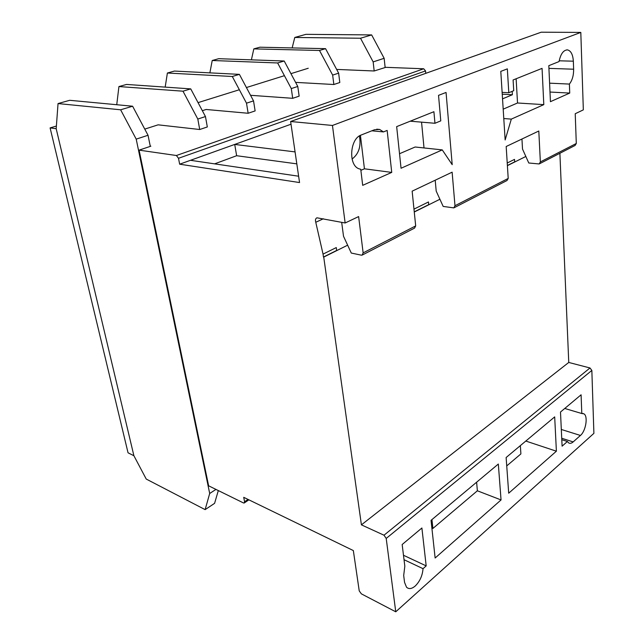 <?xml version="1.0" encoding="UTF-8"?>
<svg xmlns="http://www.w3.org/2000/svg" width="644" height="644" viewBox="0 0 644 644"><rect width="100%" height="100%" fill="white"/><g stroke="black" fill="none" stroke-linecap="round" stroke-linejoin="round"><path stroke-width="0.97" d="M198.046 102.629L239.351 89.741M246.419 87.536L284.423 75.678M290.943 73.649L308.251 68.248M56.39 126.039L50.103 127.906L128.043 452.804L133.896 455.727L56.189 128.703L133.896 455.727L146.236 479.064L205.13 509.629L214.589 503.342L218.316 490.575M50.103 127.906L56.189 128.703L58.041 103.563L69.705 100.303L132.608 106.22L148.04 135.272L150.237 146.099L150.857 146.188L139.096 150.141L208.624 485.809L243.44 502.924L244.213 503.02L244.575 501.773L243.722 497.329L353.339 550.572L359.231 590.894L361.373 593.857L395.754 611.8L386.207 538.432L591.844 370.437L590.001 367.974L568.757 362.451L559.886 153.28M415.235 586.008C411.758 588.954 408.851 589.349 406.517 587.191L404.553 582.377L403.691 575.478L404.826 566.165L402.162 544.518L421.892 528L426.183 565.891L423.028 568.676C422.48 575.607 419.888 581.387 415.235 586.008M323.047 254.114L323.457 257.028L336.675 250.452L336.281 247.57L323.047 254.114L315.769 222.269C315.109 219.958 315.504 218.469 316.953 217.809L345.144 222.977L358.627 216.577L363.144 252.875L362.097 255.137L361.284 255.161L351.286 253.052L343.518 236.268L341.682 222.341M362.475 254.935L414.575 228.105L415.686 225.907L412.144 191.163L452.128 172.173L454.986 205.734L453.851 207.883L443.177 206.426L436.205 191.115L435.199 180.215M454.237 207.682L507.021 180.505L508.205 178.428L506.184 146.502L538.803 131.014L540.356 161.926L539.157 163.954L528.772 162.996L522.517 149.07L521.946 139.024M539.551 163.753L575.084 145.455L576.291 143.483L575.229 113.722L583.335 109.866L580.808 32.417L541.218 32.2L290.629 121.507L299.549 182.558L179.644 164.196L291.024 124.212M502.529 98.854L512.383 94.74L502.231 94.177M512.383 94.74L512.181 91.343M520.352 445.624L520.891 453.915L506.739 465.91M336.651 69.423L374.172 70.985L373.158 61.896L360.511 38.238L294.775 37.457L292.159 47.922M333.85 84.509L332.65 75.098L338.639 73.15L339.807 82.513L333.85 84.509L295.596 82.376M292.706 98.315L291.297 88.574L297.778 86.465L299.146 96.149L292.706 98.315L250.548 95.296M248.141 113.263L246.507 103.177L253.527 100.891L255.129 110.913L248.141 113.263L206.128 109.472L202.337 110.688M199.712 129.508L197.813 119.051L205.46 116.556L207.32 126.957L199.712 129.508L158.126 124.831L144.763 129.106M179.644 164.196L178.509 158.287L176.4 155.51L139.096 150.141M425.764 73.344L425.539 70.912L423.704 68.771L385.756 67.33L374.172 70.985M385.144 67.54L384.154 58.314L371.652 34.921L305.924 34.341L294.775 37.457M373.158 61.896L384.154 58.314M360.511 38.238L371.652 34.921M205.13 509.629L209.694 493.489L215.941 489.408M209.694 493.489L136.206 139.128L148.04 135.272M136.206 139.128L120.629 109.794L132.608 106.22M120.629 109.794L58.041 103.563M205.46 116.556L190.737 88.888L126.53 84.436L118.931 86.554L116.741 104.731M197.813 119.051L182.993 91.19L118.931 86.554M190.737 88.888L182.993 91.19M401.051 168.253L442.251 149.891L452.201 164.671L446.059 92.454L438.532 95.352L440.778 120.871L434.958 123.278L433.911 111.702L396.664 126.627L401.051 168.253M550 92.044L569.731 93.074L550.435 101.68L548.809 65.664L559.048 61.566C560.642 53.911 563.46 50.023 567.493 49.894C570.946 50.787 572.894 54.547 573.345 61.188L573.627 69.214C573.691 75.429 572.274 80.379 569.393 84.074L549.606 83.173M569.731 93.074L569.393 84.074M345.144 222.977L332.457 125.459L580.808 32.417M383.462 131.915L379.654 129.46L374.583 129.718L361.252 134.982C349.716 138.653 348.154 165.589 359.175 168.849L360.745 169.275L362.693 185.343L391.737 172.399L387.157 130.434L383.462 131.915L371.846 130.804M513.099 79.977L513.735 90.699L508.8 92.736L507.343 68.86L500.791 71.379L505.146 139.965L511.32 119.108L543.802 104.634L542.063 68.369L513.099 79.977M564.748 408.465L581.798 413.52L581.089 394.796L560.497 412.031L562.099 446.163L567.396 441.494L561.793 439.691M581.798 413.52L583.826 413.794C588.278 415.895 585.887 431.037 580.429 435.457L573.168 441.913C571.486 443.362 569.988 443.692 568.66 442.911L567.396 441.494M395.754 611.8L593.897 433.348L591.844 370.437M556.392 451.194L554.685 416.885L506.128 457.522L508.704 493.199L556.392 451.194L525.81 441.051M501.048 499.937L498.327 464.042L431.045 520.344L435.135 558.01L501.048 499.937L477.365 490.792L476.624 482.211M298.623 176.215L190.495 160.308L234.722 144.433L295.073 151.904M386.207 538.432L384.001 535.212L590.001 367.974M384.001 535.212L361.413 524.852L568.757 362.451M507.392 165.653L525.842 156.468M414.269 212.013L439.908 199.246M361.413 524.852L323.731 257.085L347.639 245.179M336.281 247.57L336.675 250.452M414.253 211.844L428.719 204.639L428.469 201.966L413.979 209.131M428.469 201.966L428.719 204.639M507.383 165.492L514.669 161.869L514.516 159.398L507.231 163.004M514.516 159.398L514.669 161.869M315.769 222.269L323.352 218.775M332.457 125.459L290.629 121.507M214.613 163.858L236.638 155.719L234.722 144.433M236.638 155.719L296.82 163.858M404.038 559.708L423.028 568.676M352.067 159.044C358.837 153.884 361.284 146.18 359.408 135.948M431.947 519.595L432.905 528.45L477.365 490.792M432.905 528.45L431.883 528.008M253.527 100.891L239.399 74.366L174.403 71.065L167.392 73.022L165.178 87.117M246.507 103.177L232.291 76.491L167.392 73.022M239.399 74.366L232.291 76.491M297.778 86.465L284.197 61.003L218.719 58.693L212.222 60.504L209.872 72.869M291.297 88.574L277.636 62.959L212.222 60.504M284.197 61.003L277.636 62.959M338.639 73.15L325.566 48.662L259.854 47.205L253.817 48.888L251.402 59.844M332.65 75.098L319.496 50.474L253.817 48.888M325.566 48.662L319.496 50.474M403.49 555.265L426.183 565.891M503.189 109.158L517.526 102.992L516.126 78.761M517.526 102.992L543.802 104.634M503.785 118.536L511.32 119.108M502.119 92.374L508.8 92.736M410.228 121.193L434.958 123.278M424.018 147.951L421.554 122.143M399.522 153.723L415.155 147.001L442.251 149.891M360.873 170.338L364.432 168.809L391.737 172.399M364.432 168.809L360.423 135.353M363.144 252.875L415.686 225.907M540.356 161.926L576.291 143.483M176.4 155.51L423.704 68.771M454.986 205.734L508.205 178.428M178.509 158.287L425.539 70.912M244.575 501.773L248.029 499.414M580.429 435.457L561.31 429.468M573.168 441.913L561.721 438.25M573.345 61.188L559.185 60.802M573.627 69.214L548.938 68.377M244.398 502.892L248.882 499.833M583.826 413.794L582.619 413.432M567.493 49.894L566.704 49.886M379.654 129.46L376.708 129.186"/></g></svg>
